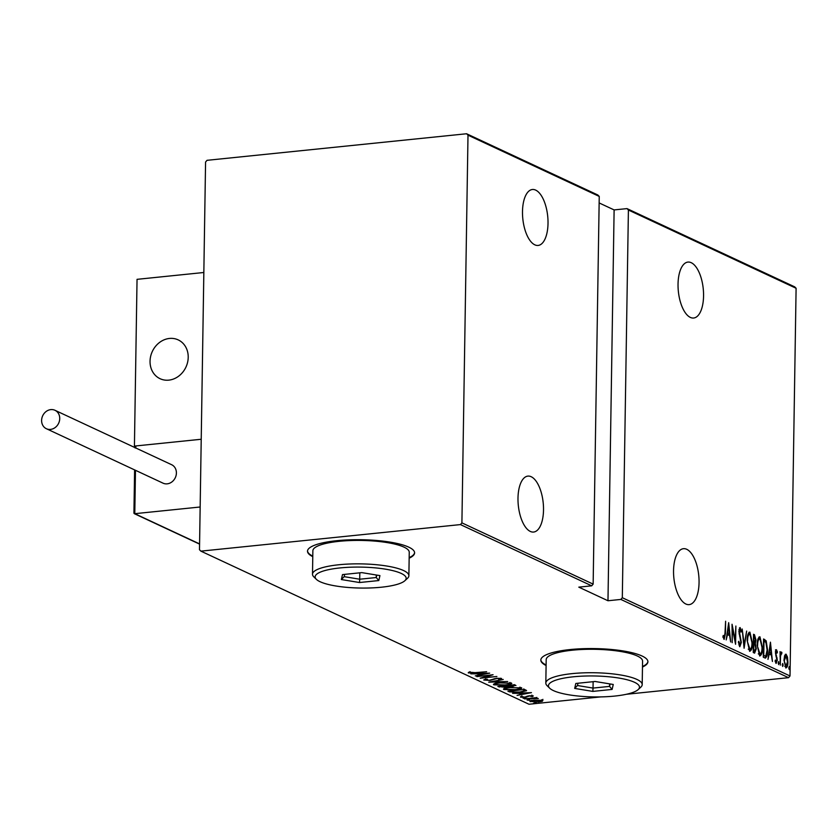 <?xml version="1.0" encoding="UTF-8"?>
<svg xmlns="http://www.w3.org/2000/svg" width="838" height="838" viewBox="0 0 838 838"><rect width="100%" height="100%" fill="white"/><g stroke="black" fill="none" stroke-linecap="round" stroke-linejoin="round"><path stroke-width="1.26" d="M642.474 667.038A53.548 12.319 -179.1 0 0 647.91 661.748A53.548 12.319 -179.1 0 0 570.06 649.565A53.548 12.319 -179.1 0 0 540.824 660.072A53.548 12.319 -179.1 0 0 546.093 665.519M540.835 659.81A53.548 12.319 -179.1 0 0 546.104 665.005M409.164 558.171A53.548 12.319 -179.1 0 0 414.601 552.881A53.548 12.319 -179.1 0 0 336.75 540.699A53.548 12.319 -179.1 0 0 307.504 551.195A53.548 12.319 -179.1 0 0 312.773 556.652M307.525 550.943A53.548 12.319 -179.1 0 0 312.784 556.128M686.731 549.299A28.115 12.507 -95.8 0 1 699.007 579.016A28.115 12.507 -95.8 0 1 689.161 604.627A28.115 12.507 -95.8 0 1 685.872 604.02A28.115 12.507 -95.8 0 1 673.595 574.302A28.115 12.507 -95.8 0 1 683.431 548.691A28.115 12.507 -95.8 0 1 686.731 549.299M531.187 476.728A28.115 12.507 -95.8 0 1 543.464 506.445A28.115 12.507 -95.8 0 1 533.617 532.046A28.115 12.507 -95.8 0 1 530.328 531.439A28.115 12.507 -95.8 0 1 518.041 501.721A28.115 12.507 -95.8 0 1 527.888 476.11A28.115 12.507 -95.8 0 1 531.187 476.728M535.681 190.121A28.115 12.507 -95.8 0 1 547.968 219.839A28.115 12.507 -95.8 0 1 538.122 245.44A28.115 12.507 -95.8 0 1 534.822 244.832A28.115 12.507 -95.8 0 1 522.545 215.115A28.115 12.507 -95.8 0 1 532.392 189.503A28.115 12.507 -95.8 0 1 535.681 190.121M691.224 262.692A28.115 12.507 -95.8 0 1 703.511 292.42A28.115 12.507 -95.8 0 1 693.665 318.021A28.115 12.507 -95.8 0 1 690.365 317.413A28.115 12.507 -95.8 0 1 678.089 287.696A28.115 12.507 -95.8 0 1 687.935 262.084A28.115 12.507 -95.8 0 1 691.224 262.692M788.82 667.823L789.281 666.503L789.228 669.541L788.82 667.823M782.273 664.764L782.734 663.455L783.153 665.173L782.692 666.493L782.273 664.764M778.24 662.889L778.701 661.57L778.649 664.607L778.24 662.889M770.436 642.17L772.437 661.475L771.358 655.086L769.232 654.09L767.975 659.391L770.436 642.17M757.206 645.26C757.133 640.41 758.044 637.592 759.94 636.796L762.444 647.617C762.517 652.467 761.595 655.264 759.678 655.997L757.206 645.26M747.171 640.578C747.098 635.728 748.009 632.91 749.905 632.114L752.409 642.935C752.482 647.784 751.56 650.581 749.654 651.315L747.171 640.578M738.865 644.925L739.86 644.851L740.886 642.222L738.865 631.255L740.132 627.557L741.389 631.255L740.96 632.177L740.048 629.401L739.294 631.381L741.326 642.453L739.818 646.726L738.362 642.034L738.802 641.3L740.038 644.893L739.252 644.914M739.462 627.903L740.059 629.401L738.938 629.474M728.672 622.676L730.673 641.981L729.594 635.592L727.468 634.596L726.2 639.897L728.672 622.676M722.922 637.236L724.21 637.55L724.985 633.182L725.614 621.251L725.425 633.57L724.147 639.404L722.953 636.733L723.246 635.455L724.315 637.571L723.854 639.164M732.203 642.694L732.045 624.258L735.209 640.211L735.869 626.038L735.575 644.275L732.422 628.353L732.203 642.694M744.092 648.245L742.196 628.992L744.196 644.757L746.658 631.077L744.092 648.245M753.247 652.519L753.53 634.282L754.483 634.722L755.97 639.97L755.352 643.584L756.274 648.717L754.598 653.148L753.247 652.519M764.843 657.935L763.282 657.202L763.565 638.965L766.183 640.84L767.566 650.246C767.692 655.138 766.791 657.704 764.843 657.935L765.555 658.081M776.428 651.325L775.978 654.143L777.297 660.093L776.135 663.434L775.087 661.13L775.401 660.03L776.145 661.79L776.857 659.967L775.433 652.729L776.459 649.691L777.423 652.048L777.098 653.053L776.428 651.325L775.37 651.398M781.393 653.64L780.524 656.123L780.293 665.142L780.063 651.608L780.471 653.776L781.487 652.037L781.917 652.697L781.645 653.996L780.325 653.724M784.588 655.704L786.065 654.174L787.479 657.044L787.919 662.02C787.961 665.561 787.27 667.551 785.855 667.97L783.991 660.187L784.588 655.704M626.395 694.273L788.558 677.68L620.853 599.432L622.309 597.724L790.014 675.973L796.1 288.272L628.406 210.024L627.002 208.61L794.696 286.858L796.1 288.272M622.309 597.724L628.406 210.024M205.572 162.027L199.486 549.728L200.89 551.142L460.45 524.588L461.906 522.87L468.002 135.169L466.588 133.755L207.028 160.32L205.572 162.027M461.906 522.87L593.147 584.117L591.691 585.825L460.45 524.588M466.588 133.755L597.829 194.992L599.243 196.417L593.147 584.117M599.243 196.417L468.002 135.169M591.691 585.825L578.807 587.145L607.979 600.752L614.118 209.919L599.139 202.932M614.118 209.919L627.002 208.61M200.89 551.142L528.998 704.245L600.741 696.902M607.979 600.752L620.853 599.432M530.265 701.029L530.255 701.699C529.826 700.945 531.271 700.421 534.571 700.139L542.888 700.4L542.312 701.28L538.499 701.972L529.909 701.364M542.888 700.4L542.312 701.28L542.333 700.243L541.631 700.432M524.462 698.871L536.666 697.625L535.314 698.012L538.321 698.515L524.462 698.871M533.282 695.917L532.528 696.556L529.595 695.99L525.164 697.31L520.534 697.164L521.11 696.483L524.661 697.111L529.103 695.791L533.282 695.917L532.528 696.556L532.549 695.75M531.177 696.525L531.774 695.687M520.534 696.703L521.11 696.483M509.452 691.874L507.891 691.14L524.588 689.433L526.61 690.711L520.178 692.24L509.452 691.874L509.473 690.973M515.517 685.191L512.929 686.343L505.544 687.349L497.856 686.458L514.553 684.751L515.957 685.568M488.701 682.184L503.219 679.45L491.969 681.881L507.692 681.545L488.701 682.184M476.812 676.633L493.069 674.726L483.296 677.649L496.892 676.507L480.195 678.214L489.947 675.292L476.812 676.392M475.094 672.652L486.637 671.72L475.366 672.872L468.337 672.924L469.039 672.16L475.094 672.652M468.337 672.474L469.039 672.16M469.992 672.149L470.076 672.767M489.696 673.144L475.282 675.92L479.462 674.831L477.335 673.836L470.809 673.836L489.696 673.144M484.018 679.765L486.134 679.157L487.412 679.272L485.726 680.068L489.539 680.236L496.473 678.288L501.574 678.445L500.056 679.346L498.62 679.262L499.815 678.602L496.986 678.476L489.958 680.435L483.777 680.016M485.611 678.895L485.726 680.068M511.358 683.012C511.85 684.049 509.808 684.761 505.23 685.138L493.844 684.824C493.383 683.798 495.415 683.096 499.919 682.708L511.798 683.441M493.854 683.976L493.844 684.824L493.414 684.416M521.383 687.694C521.885 688.731 519.843 689.444 515.265 689.821L503.868 689.506C503.418 688.48 505.44 687.778 509.954 687.39L521.823 688.124M503.889 688.658L503.868 689.506L503.449 689.087M531.46 692.638L517.056 695.414L521.226 694.314L519.11 693.33L512.584 693.33L531.46 692.638M524.012 697.991L525.835 698.054L524.881 698.4L523.059 698.19M525.835 698.054L524.892 697.939M528.045 699.877L529.867 699.929L528.914 700.275L527.092 700.076M529.867 699.929L528.925 699.824M534.592 702.925L536.414 702.988L535.461 703.333L533.638 703.124M536.414 702.988L535.472 702.883M790.014 675.973L788.558 677.68M409.164 557.647A53.548 12.319 -179.1 0 0 414.59 552.619M642.484 666.514A53.548 12.319 -179.1 0 0 647.91 661.486M479.472 673.857L479.462 674.831M480.949 674.548L486.532 673.501L479.273 673.762L480.949 674.548M500.422 678.214L500.056 679.346M494.169 678.686L494.158 679.335M485.6 679.492L484.982 679.429M511.17 682.939L509.996 683.326M495.185 684.143L494.064 683.871M504.801 684.939C508.467 684.625 510.091 684.038 509.661 683.19L500.359 682.907C496.714 683.221 495.101 683.798 495.53 684.646L504.801 684.939M510.007 682.478L509.996 683.525L509.672 682.614M495.195 683.253L495.53 684.646M515.035 684.971L514.197 685.138M507.933 685.421L507.252 686.071M499.218 686.322L499.207 687.087M507.241 685.526L507.231 686.437L506.215 685.851L500.003 686.49L505.105 687.139L507.241 686.511L507.262 685.474M513.893 684.814L513.883 685.411L507.933 685.673M508.226 685.809L512.458 686.144L514.186 685.673L514.207 684.625M521.205 687.621L520.031 688.008M505.22 688.826L504.099 688.553M514.836 689.622C518.502 689.307 520.126 688.721 519.696 687.872L510.394 687.589C506.749 687.904 505.136 688.48 505.565 689.318L514.836 689.622M520.042 687.16L520.031 688.208L519.707 687.296M505.23 687.935L505.565 689.318M526.034 690.114L524.777 690.502M523.321 689.559L510.038 691.161L512.51 692.073L519.738 692.031L524.777 690.753L524.787 689.716L523.687 688.93M524.777 690.753L523.31 689.81M521.246 693.351L521.226 694.314M522.723 694.042L528.296 692.995L521.047 693.256L522.723 694.042M526.882 696.242L526.872 697.038M542.898 699.363L542.333 700.243M531.502 700.966L530.768 700.83M538.048 701.762L541.379 700.558L535 700.338L531.753 701.542L538.048 701.762M541.641 699.761L541.631 700.798L541.39 700.055M531.512 700.243L531.753 701.542M723.079 637.215L723.875 637.131M728.159 626.237L727.719 632.837L729.395 633.612L728.672 626.216M728.892 633.664L729.06 635.34M727.175 633.119L729.395 633.612M740.802 631.307L741.389 631.255M739.001 629.474L739.765 629.432M739.064 633.937L739.587 633.884M739.587 636.084L740.237 636.021M740.153 644.851L739.566 646.527M749.036 632.261L750.408 634.45M750.733 649.01L749.601 651.283M748.24 649.146L749.444 649.45M748.952 634.094L747.884 634.586M748.701 649.534L749.664 649.429C751.257 648.937 752.021 646.706 751.969 642.725L749.905 633.999L748.596 634.031M747.171 640.819L750.031 649.502L749.078 649.597M749.905 633.999C748.324 634.565 747.559 636.817 747.611 640.777M754.724 636.744L753.53 634.827L754.483 634.722M754.808 642.432L754.389 643.689L755.352 643.584M754.389 643.689L754.818 644.642M755.101 651.231L754.42 653.064M753.404 651.252L754.933 651.283L754.357 651.157L755.834 648.507L755.028 644.851L753.823 644.066L753.708 650.854L754.357 651.157L753.268 651.189M753.404 642.516L754.085 642.348M753.404 642.411L754.148 642.337L755.53 639.803L754.535 636.629L753.938 636.356L753.844 642.201L754.682 642.463L753.729 642.568M759.06 636.943L760.443 639.132M760.768 653.692L759.637 655.965M758.264 653.829L759.479 654.132M758.977 638.776L757.908 639.268M758.736 654.206L759.689 654.111C761.292 653.619 762.056 651.388 762.004 647.407L759.94 638.682L758.631 638.713M757.206 645.501L760.066 654.185L759.113 654.279M759.94 638.682C758.359 639.247 757.594 641.499 757.646 645.459M763.554 639.499L764.591 639.436M763.638 639.541L765.22 640.944L766.183 640.84M765.22 640.944L765.775 642.275M766.058 655.777L765.042 658.008M763.303 655.871L765.796 656.028L767.126 650.037L765.89 642.442L763.973 641.039L763.743 655.536L765.796 656.028M769.923 645.721L769.483 652.32L771.17 653.106L770.436 645.71M770.656 653.158L770.824 654.834M768.938 652.613L771.17 653.106M775.506 649.785L776.47 652.142M776.857 652.111L777.423 652.048M775.517 651.409L776.25 651.336M776.585 658.008L777.151 657.956M776.218 661.821L775.82 663.162M778.251 663.382L779.11 663.298M780.534 652.132L781.917 652.697M780.964 652.792L780.775 653.671M780.482 653.734L781.194 653.661M779.989 656.185L780.524 656.123M782.294 665.267L783.153 665.173M785.258 654.352L786.191 655.903M786.872 657.107L787.479 657.044M786.473 666.231L785.719 667.886M784.766 666.325L785.457 666.378M785.091 655.903L784.494 656.018M784.923 666.43L785.876 666.336L787.49 661.831L786.044 655.808L784.829 655.861M783.991 660.449L786.149 666.388L785.196 666.482M786.044 655.808L784.431 660.407M788.83 668.315L789.689 668.232M169.454 338.447A21.421 18.541 115 0 1 178.19 339.882A21.421 18.541 115 0 1 187.597 362.33A21.421 18.541 115 0 1 168.805 380.138A21.421 18.541 115 0 1 160.068 378.703A21.421 18.541 115 0 1 150.662 356.265A21.421 18.541 115 0 1 169.454 338.447M134.426 446.088L201.225 439.259L203.844 272.497L137.044 279.337L134.426 446.088L135.128 446.424M150.264 364.76A21.421 18.541 -65 0 0 160.068 378.703A21.421 18.541 -65 0 0 180.139 374.963A21.421 18.541 -65 0 0 187.995 353.835A21.421 18.541 -65 0 0 178.19 339.882A21.421 18.541 -65 0 0 158.12 343.632A21.421 18.541 -65 0 0 150.264 364.76M134.111 512.605L134.792 513.684L134.111 512.605L134.792 513.684L200.156 507L201.225 439.259L135.85 445.942L135.819 448.005M135.128 447.995L135.85 445.942M50.825 409.604A10.171 8.809 -65 0 0 41.9 418.068A10.171 8.809 -65 0 0 46.373 428.721A10.171 8.809 -65 0 0 50.521 429.402A10.171 8.809 -65 0 0 59.446 420.938A10.171 8.809 -65 0 0 54.973 410.285A10.171 8.809 -65 0 0 50.825 409.604M46.373 428.721L163.022 483.159A10.171 8.809 -65 0 0 167.171 483.84A10.171 8.809 -65 0 0 176.106 475.376A10.171 8.809 -65 0 0 171.633 464.713L54.973 410.285M614.621 696.085A45.524 10.475 -179.1 0 0 638.147 689.611A45.524 10.475 -179.1 0 0 622.267 678.665A45.524 10.475 -179.1 0 0 573.307 676.8A45.524 10.475 -179.1 0 0 549.707 688.228A45.524 10.475 -179.1 0 0 614.621 696.085M549.707 688.228L547.141 685.725A48.195 11.093 0.9 0 1 545.821 683.085A48.195 11.093 0.9 0 1 572.134 673.626A48.195 11.093 0.9 0 1 642.201 684.594A48.195 11.093 0.9 0 1 640.798 687.191L638.147 689.611M642.201 684.594L642.568 661.14A48.195 11.093 -179.1 0 0 572.501 650.183A48.195 11.093 -179.1 0 0 546.187 659.632L545.821 683.085M575.821 683.462L595.106 681.483L613.248 684.468L612.117 689.423L592.833 691.402L574.679 688.417L575.821 683.462M609.603 683.871L609.561 686.395L610.127 683.955M593.136 681.692L593.032 688.082L609.561 686.395L612.117 689.423M578 683.232L577.476 685.526L593.032 688.082L592.833 691.402M574.679 688.417L577.476 685.526M381.311 587.218A45.524 10.475 -179.1 0 0 404.838 580.744A45.524 10.475 -179.1 0 0 388.947 569.788A45.524 10.475 -179.1 0 0 339.998 567.934A45.524 10.475 -179.1 0 0 316.387 579.351A45.524 10.475 -179.1 0 0 381.311 587.218M316.387 579.351L313.821 576.858A48.195 11.093 0.9 0 1 312.501 574.208A48.195 11.093 0.9 0 1 338.814 564.76A48.195 11.093 0.9 0 1 408.881 575.727A48.195 11.093 0.9 0 1 407.478 578.325L404.838 580.744M408.881 575.727L409.248 552.273A48.195 11.093 -179.1 0 0 339.191 541.317A48.195 11.093 -179.1 0 0 312.867 550.765L312.501 574.208M342.501 574.596L361.786 572.616L379.939 575.601L378.797 580.556L359.512 582.525L341.37 579.55L342.501 574.596M376.283 575.004L376.252 577.529L376.807 575.088M359.816 572.815L359.722 579.215L376.252 577.529L378.797 580.556M344.69 574.365L344.167 576.659L359.722 579.215L359.512 582.525M341.37 579.55L344.167 576.659M527.909 695.959L527.898 696.546M763.376 655.903L764.329 655.808M775.799 655.84L776.501 655.766M135.473 470.296L134.792 513.684L199.58 543.914M469.961 672.642L469.982 671.605M531.858 696.158L531.879 695.121M521.896 696.87L521.917 695.833M536.802 698.463L536.812 697.415M724.315 637.571L723.362 637.676M134.216 513.621L199.57 544.113M134.604 469.898L133.923 513.149"/></g></svg>
